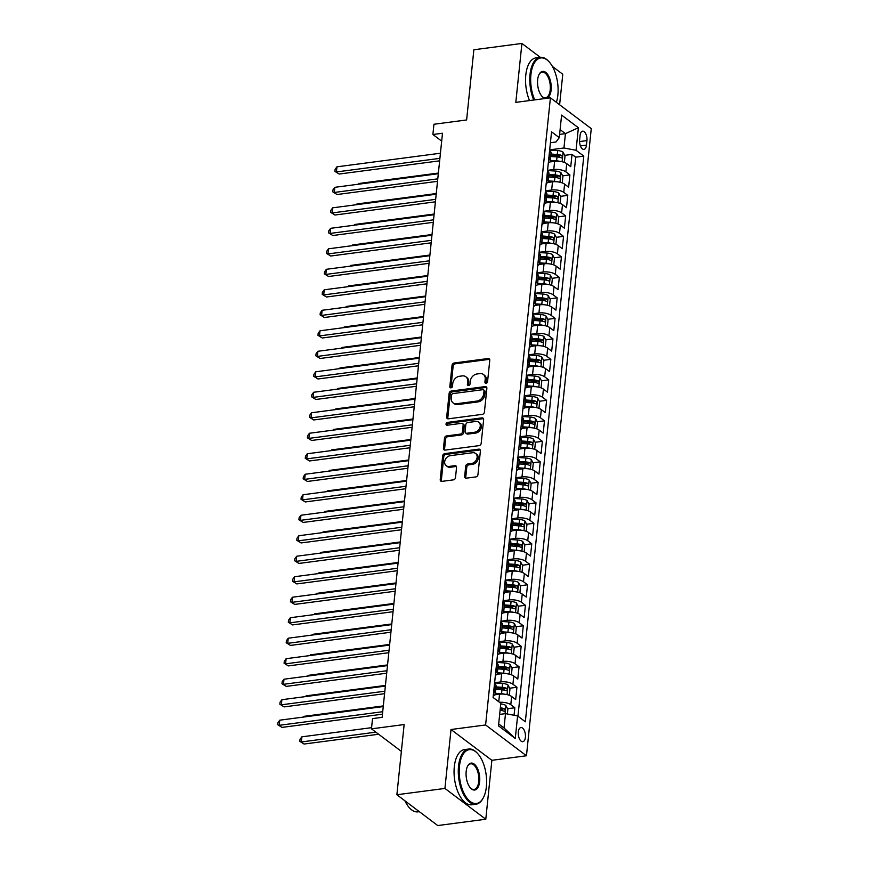 <?xml version="1.0" encoding="UTF-8"?>
<svg xmlns="http://www.w3.org/2000/svg" width="869" height="869" viewBox="0 0 869 869"><rect width="100%" height="100%" fill="white"/><g stroke="black" fill="none" stroke-linecap="round" stroke-linejoin="round"><path stroke-width="1.3" d="M486.097 383.24A1.532 1.195 -53 0 0 487.563 381.665L489.768 360.287A2.183 1.716 -53 0 0 488.085 358.528L454.139 362.992A2.183 1.716 -53 0 0 452.043 365.252L449.838 386.618A1.532 1.195 -53 0 0 452.477 386.271L452.76 383.511A6.995 5.486 -53 0 1 459.462 376.277L462.286 375.908A6.995 5.486 -53 0 1 465.838 376.755A6.995 5.486 -53 0 1 467.663 381.545L467.381 384.315A1.532 1.195 -53 0 0 470.02 383.968L470.303 381.198A6.995 5.486 -53 0 1 477.005 373.974L479.829 373.605A6.995 5.486 -53 0 1 483.381 374.452A6.995 5.486 -53 0 1 485.206 379.242L484.913 382.012A1.532 1.195 -53 0 0 486.097 383.24M525.397 737.292A7.126 3.509 82.5 0 0 520.933 727.559A7.126 3.509 82.5 0 0 518.326 731.959A7.126 3.509 82.5 0 0 522.79 741.691A7.126 3.509 82.5 0 0 525.397 737.292M464.654 476.397A2.183 1.716 -53 0 0 466.327 478.167L475.854 476.918A2.183 1.716 -53 0 0 477.95 474.659L480.405 450.913A2.183 1.716 -53 0 0 478.721 449.154L444.776 453.618A2.183 1.716 -53 0 0 442.679 455.877L440.225 479.612A2.183 1.716 -53 0 0 441.897 481.372L453.412 479.862A2.183 1.716 -53 0 0 455.497 477.602L456.551 467.446A2.183 1.716 -53 0 0 454.878 465.675L449.164 466.436A5.844 4.584 -53 0 1 446.21 465.719A5.844 4.584 -53 0 1 445.124 459.94A5.844 4.584 -53 0 1 450.283 455.671L472.627 452.727A5.844 4.584 -53 0 1 475.593 453.444A5.844 4.584 -53 0 1 476.668 459.223A5.844 4.584 -53 0 1 471.519 463.492L467.794 463.981A2.183 1.716 -53 0 0 465.697 466.24L464.654 476.397L465.751 477.233A2.183 1.716 -53 0 0 465.882 478.167M540.322 57.332L521.911 43.45L473.866 49.761L466.62 119.955L433.946 124.256L432.892 134.499L442.495 133.239L382.132 717.338L372.529 718.598L371.465 728.841L401.359 751.381M444.928 788.433L485.782 819.239L491.876 760.31L451.011 729.515L444.928 788.433L396.883 794.744L404.139 724.55L371.465 728.841M451.011 729.515L485.608 724.963L550.414 97.828L591.268 128.634L526.462 755.769L485.608 724.963M521.911 43.45L515.817 102.368L550.414 97.828M482.317 414.35A2.183 1.716 -53 0 0 484.413 412.091L486.868 388.356A2.183 1.716 -53 0 0 485.184 386.586L451.239 391.05A2.183 1.716 -53 0 0 449.143 393.309L446.688 417.044A2.183 1.716 -53 0 0 448.371 418.815L482.317 414.35M483.631 419.629L481.176 443.375A2.183 1.716 -53 0 1 479.091 445.634L445.134 450.099A2.183 1.716 -53 0 1 443.462 448.328L444.504 438.172A2.183 1.716 -53 0 1 446.601 435.912L460.374 434.098A2.183 1.716 -53 0 0 462.46 431.839L463.155 425.104A2.183 1.716 -53 0 0 461.482 423.333L447.144 425.223A1.532 1.195 -53 0 1 447.437 422.41L481.958 417.87A2.183 1.716 -53 0 1 483.631 419.629M485.782 819.239L437.737 825.55L396.883 794.744M559.614 104.769L562.775 74.256L552.391 66.424M514.057 715.274L514.839 707.757L507.583 708.702M500.153 709.68L502.141 709.419M499.512 702.315A8.907 3.378 5.9 0 1 510.798 704.716L511.645 696.514L515.675 699.556L516.946 687.26L509.701 688.215M499.121 689.606L504.259 688.932M494.613 682.719L500.816 681.904A8.907 3.378 5.9 0 1 512.916 684.218L513.764 676.028L517.794 679.058L519.065 666.762L511.819 667.718M501.228 669.108L506.377 668.435M496.731 662.221L502.934 661.407A8.907 3.378 5.9 0 1 515.035 663.731L515.882 655.53L519.912 658.572L521.183 646.275L513.937 647.22M503.347 648.611L508.495 647.937M498.849 641.724L505.052 640.909A8.907 3.378 5.9 0 1 517.153 643.234L518 635.033L522.03 638.074L523.301 625.778L516.056 626.723M505.465 628.124L510.614 627.44M500.968 621.237L507.17 620.412A8.907 3.378 5.9 0 1 519.271 622.736L520.118 614.535L524.148 617.577L525.419 605.28L518.174 606.236M507.583 607.627L512.732 606.953M503.086 600.74L509.288 599.925A8.907 3.378 5.9 0 1 521.389 602.239L522.236 594.048L526.266 597.079L527.537 584.783L520.292 585.739M509.701 587.129L514.85 586.456M505.204 580.242L511.406 579.427A8.907 3.378 5.9 0 1 523.507 581.752L524.355 573.551L528.385 576.592L529.655 564.296L522.41 565.241M511.819 566.631L516.968 565.958M507.322 559.745L513.525 558.93A8.907 3.378 5.9 0 1 525.626 561.255L526.473 553.053L530.503 556.095L531.774 543.798L524.528 544.754M513.937 546.145L519.086 545.46M509.44 539.258L515.643 538.443A8.907 3.378 5.9 0 1 527.744 540.757L528.591 532.556L532.621 535.597L533.892 523.301L526.647 524.257M516.056 525.647L521.204 524.974M511.559 518.76L517.761 517.946A8.907 3.378 5.9 0 1 529.862 520.259L530.709 512.069L534.739 515.1L536.01 502.803L528.765 503.759M518.174 505.15L523.323 504.476M513.677 498.263L519.879 497.448A8.907 3.378 5.9 0 1 531.98 499.773L532.827 491.572L536.857 494.613L538.128 482.317L530.883 483.262M520.292 484.652L525.441 483.979M515.795 477.765L521.997 476.951A8.907 3.378 5.9 0 1 534.098 479.275L534.946 471.074L538.976 474.116L540.246 461.819L533.001 462.775M522.41 464.165L527.559 463.481M517.913 457.279L524.116 456.464A8.907 3.378 5.9 0 1 536.216 458.778L537.064 450.577L541.094 453.618L542.365 441.322L535.119 442.278M524.528 443.668L529.677 442.994M520.031 436.781L526.234 435.966A8.907 3.378 5.9 0 1 538.335 438.28L539.182 430.09L543.212 433.12L544.483 420.824L537.238 421.78M526.647 423.17L531.795 422.497M522.15 416.284L528.352 415.469A8.907 3.378 5.9 0 1 540.453 417.793L541.3 409.592L545.33 412.634L546.601 400.337L539.356 401.282M528.765 402.673L533.914 401.999M524.268 395.786L530.47 394.971A8.907 3.378 5.9 0 1 542.571 397.296L543.418 389.095L547.448 392.136L548.719 379.84L541.474 380.796M530.883 382.186L536.032 381.502M526.386 375.299L532.588 374.485A8.907 3.378 5.9 0 1 544.689 376.798L545.536 368.597L549.566 371.639L550.837 359.342L543.592 360.298M533.001 361.689L538.15 361.015M528.504 354.802L534.707 353.987A8.907 3.378 5.9 0 1 546.807 356.301L547.655 348.111L551.685 351.141L552.956 338.845L545.71 339.801M535.119 341.191L540.268 340.518M530.611 334.304L536.825 333.49A8.907 3.378 5.9 0 1 548.926 335.814L549.773 327.613L553.803 330.654L555.074 318.358L547.828 319.303M537.238 320.694L542.386 320.02M532.73 313.807L538.943 312.992A8.907 3.378 5.9 0 1 551.044 315.317L551.891 307.115L555.921 310.157L557.192 297.861L549.947 298.817M539.356 300.207L544.505 299.523M534.848 293.32L541.061 292.505A8.907 3.378 5.9 0 1 553.162 294.819L554.009 286.618L558.039 289.659L559.31 277.363L552.065 278.319M541.474 279.709L546.623 279.036M536.966 272.823L543.179 272.008A8.907 3.378 5.9 0 1 555.28 274.322L556.127 266.131L560.157 269.162L561.428 256.866L554.183 257.821M543.592 259.212L548.741 258.538M539.084 252.325L545.298 251.51A8.907 3.378 5.9 0 1 557.398 253.835L558.246 245.634L562.276 248.675L563.546 236.379L556.301 237.324M545.71 238.725L550.859 238.041M541.202 231.827L547.416 231.013A8.907 3.378 5.9 0 1 559.517 233.337L560.364 225.136L564.394 228.178L565.665 215.881L558.419 216.837M547.828 218.228L552.966 217.554M543.321 211.341L549.534 210.526A8.907 3.378 5.9 0 1 561.635 212.84L562.482 204.649L566.512 207.68L567.783 195.384L560.538 196.34M549.947 197.73L555.085 197.057M545.439 190.843L551.652 190.029A8.907 3.378 5.9 0 1 563.753 192.342L564.6 184.152L568.63 187.193L569.901 174.886L565.871 171.856A8.907 3.378 -174.1 0 0 553.77 169.531L547.557 170.346M552.065 177.233L557.203 176.559M562.656 175.842L569.901 174.886M511.645 696.514A8.907 3.378 -174.1 0 0 499.545 694.201L494.798 694.82M513.764 676.028A8.907 3.378 -174.1 0 0 501.663 673.703L496.916 674.322M515.882 655.53A8.907 3.378 -174.1 0 0 503.781 653.206L499.034 653.836M518 635.033A8.907 3.378 -174.1 0 0 505.899 632.719L501.152 633.338M520.118 614.535A8.907 3.378 -174.1 0 0 508.017 612.221L503.27 612.841M522.236 594.048A8.907 3.378 -174.1 0 0 510.136 591.724L505.389 592.343M524.355 573.551A8.907 3.378 -174.1 0 0 512.254 571.226L507.507 571.856M526.473 553.053A8.907 3.378 -174.1 0 0 514.372 550.74L509.625 551.359M528.591 532.556A8.907 3.378 -174.1 0 0 516.49 530.242L511.743 530.861M530.709 512.069A8.907 3.378 -174.1 0 0 518.608 509.745L513.861 510.364M532.827 491.572A8.907 3.378 -174.1 0 0 520.727 489.247L515.98 489.877M534.946 471.074A8.907 3.378 -174.1 0 0 522.845 468.76L518.098 469.379M537.064 450.577A8.907 3.378 -174.1 0 0 524.963 448.263L520.216 448.882M539.182 430.09A8.907 3.378 -174.1 0 0 527.081 427.765L522.334 428.395M541.3 409.592A8.907 3.378 -174.1 0 0 529.199 407.268L524.452 407.898M543.418 389.095A8.907 3.378 -174.1 0 0 531.317 386.781L526.571 387.4M545.536 368.597A8.907 3.378 -174.1 0 0 533.436 366.283L528.689 366.903M547.655 348.111A8.907 3.378 -174.1 0 0 535.554 345.786L530.807 346.416M549.773 327.613A8.907 3.378 -174.1 0 0 537.672 325.288L532.925 325.918M551.891 307.115A8.907 3.378 -174.1 0 0 539.79 304.802L535.043 305.421M554.009 286.618A8.907 3.378 -174.1 0 0 541.908 284.304L537.161 284.923M556.127 266.131A8.907 3.378 -174.1 0 0 544.027 263.807L539.28 264.437M558.246 245.634A8.907 3.378 -174.1 0 0 546.145 243.309L541.398 243.939M560.364 225.136A8.907 3.378 -174.1 0 0 548.263 222.822L543.516 223.442M562.482 204.649A8.907 3.378 -174.1 0 0 550.381 202.325L545.634 202.944M564.6 184.152A8.907 3.378 -174.1 0 0 552.499 181.827L547.752 182.457M580.09 135.445L579.623 139.952A6.898 3.4 82.5 0 0 583.946 149.381A6.898 3.4 82.5 0 0 586.477 145.112L586.944 140.604A6.898 3.4 82.5 0 0 582.621 131.186A6.898 3.4 82.5 0 0 580.09 135.445M498.687 723.953L504.02 727.983L505.497 713.634L517.598 715.947L525.332 721.781L583.783 156.127L576.06 150.294L563.959 147.98L549.675 149.859M517.598 715.947L515.274 738.498L498.491 725.843L500.816 703.293L493.092 697.47L551.543 131.816L559.278 137.639L561.602 115.099L578.385 127.754L576.06 150.294M517.946 716.208L575.712 157.191L572.019 154.4L570.748 166.696L566.718 163.654A8.907 3.378 -174.1 0 0 554.607 161.33L549.871 161.96M548.328 162.938A8.907 3.378 -174.1 0 0 550.251 161.123A8.907 3.378 -174.1 0 0 549.089 159.201L548.741 158.94M550.251 161.123L551.098 152.922A8.907 3.378 -174.1 0 0 549.936 151L549.588 150.739M493.668 691.8L494.016 692.061A8.907 3.378 5.9 0 1 495.189 693.983A8.907 3.378 5.9 0 1 493.255 695.797M495.189 693.983L496.036 685.793A8.907 3.378 -174.1 0 0 494.863 683.86L494.515 683.599M495.786 671.303L496.134 671.563A8.907 3.378 5.9 0 1 497.307 673.497A8.907 3.378 5.9 0 1 495.373 675.3M497.307 673.497L498.154 665.296A8.907 3.378 -174.1 0 0 496.981 663.373L496.633 663.112M497.904 650.816L498.252 651.077A8.907 3.378 5.9 0 1 499.425 652.999A8.907 3.378 5.9 0 1 497.492 654.813M499.425 652.999L500.272 644.798A8.907 3.378 -174.1 0 0 499.099 642.875L498.752 642.615M500.023 630.318L500.37 630.579A8.907 3.378 5.9 0 1 501.543 632.502A8.907 3.378 5.9 0 1 499.61 634.316M501.543 632.502L502.391 624.3A8.907 3.378 -174.1 0 0 501.217 622.378L500.87 622.117M502.141 609.821L502.488 610.081A8.907 3.378 5.9 0 1 503.662 612.004A8.907 3.378 5.9 0 1 501.728 613.818M503.662 612.004L504.509 603.814A8.907 3.378 -174.1 0 0 503.336 601.88L502.988 601.62M504.259 589.323L504.607 589.584A8.907 3.378 5.9 0 1 505.78 591.517A8.907 3.378 5.9 0 1 503.846 593.321M505.78 591.517L506.627 583.316A8.907 3.378 -174.1 0 0 505.454 581.394L505.106 581.133M506.377 568.837L506.725 569.097A8.907 3.378 5.9 0 1 507.898 571.02A8.907 3.378 5.9 0 1 505.964 572.834M507.898 571.02L508.745 562.819A8.907 3.378 -174.1 0 0 507.572 560.896L507.224 560.635M508.495 548.339L508.843 548.6A8.907 3.378 5.9 0 1 510.016 550.522A8.907 3.378 5.9 0 1 508.083 552.336M510.016 550.522L510.863 542.321A8.907 3.378 -174.1 0 0 509.69 540.399L509.343 540.138M510.614 527.841L510.961 528.102A8.907 3.378 5.9 0 1 512.134 530.025A8.907 3.378 5.9 0 1 510.201 531.839M512.134 530.025L512.982 521.834A8.907 3.378 -174.1 0 0 511.808 519.901L511.461 519.651M512.732 507.344L513.079 507.605A8.907 3.378 5.9 0 1 514.252 509.538A8.907 3.378 5.9 0 1 512.319 511.341M514.252 509.538L515.1 501.337A8.907 3.378 -174.1 0 0 513.927 499.414L513.579 499.154M514.85 486.857L515.198 487.118A8.907 3.378 5.9 0 1 516.371 489.041A8.907 3.378 5.9 0 1 514.437 490.855M516.371 489.041L517.218 480.839A8.907 3.378 -174.1 0 0 516.045 478.917L515.697 478.656M516.968 466.36L517.316 466.62A8.907 3.378 5.9 0 1 518.489 468.543A8.907 3.378 5.9 0 1 516.555 470.357M518.489 468.543L519.336 460.342A8.907 3.378 -174.1 0 0 518.163 458.419L517.815 458.159M519.086 445.862L519.434 446.123A8.907 3.378 5.9 0 1 520.607 448.046A8.907 3.378 5.9 0 1 518.674 449.86M520.607 448.046L521.454 439.855A8.907 3.378 -174.1 0 0 520.281 437.922L519.934 437.672M521.204 425.375L521.552 425.625A8.907 3.378 5.9 0 1 522.725 427.559A8.907 3.378 5.9 0 1 520.792 429.362M522.725 427.559L523.572 419.358A8.907 3.378 -174.1 0 0 522.399 417.435L522.052 417.174M523.323 404.878L523.67 405.139A8.907 3.378 5.9 0 1 524.843 407.061A8.907 3.378 5.9 0 1 522.91 408.875M524.843 407.061L525.691 398.86A8.907 3.378 -174.1 0 0 524.518 396.937L524.17 396.677M525.441 384.38L525.788 384.641A8.907 3.378 5.9 0 1 526.962 386.564A8.907 3.378 5.9 0 1 525.028 388.378M526.962 386.564L527.809 378.373A8.907 3.378 -174.1 0 0 526.636 376.44L526.288 376.179M527.559 363.883L527.907 364.144A8.907 3.378 5.9 0 1 529.08 366.066A8.907 3.378 5.9 0 1 527.146 367.88M529.08 366.066L529.927 357.876A8.907 3.378 -174.1 0 0 528.754 355.942L528.406 355.693M529.677 343.396L530.025 343.646A8.907 3.378 5.9 0 1 531.198 345.58A8.907 3.378 5.9 0 1 529.264 347.394M531.198 345.58L532.045 337.378A8.907 3.378 -174.1 0 0 530.872 335.456L530.524 335.195M531.795 322.899L532.143 323.159A8.907 3.378 5.9 0 1 533.316 325.082A8.907 3.378 5.9 0 1 531.383 326.896M533.316 325.082L534.163 316.881A8.907 3.378 -174.1 0 0 532.99 314.958L532.643 314.697M533.914 302.401L534.261 302.662A8.907 3.378 5.9 0 1 535.434 304.584A8.907 3.378 5.9 0 1 533.501 306.399M535.434 304.584L536.282 296.394A8.907 3.378 -174.1 0 0 535.108 294.461L534.761 294.2M536.032 281.904L536.379 282.164A8.907 3.378 5.9 0 1 537.553 284.098A8.907 3.378 5.9 0 1 535.619 285.901M537.553 284.098L538.4 275.897A8.907 3.378 -174.1 0 0 537.227 273.974L536.879 273.713M538.15 261.417L538.498 261.667A8.907 3.378 5.9 0 1 539.671 263.6A8.907 3.378 5.9 0 1 537.737 265.414M539.671 263.6L540.518 255.399A8.907 3.378 -174.1 0 0 539.345 253.476L538.997 253.216M540.268 240.919L540.616 241.18A8.907 3.378 5.9 0 1 541.789 243.103A8.907 3.378 5.9 0 1 539.855 244.917M541.789 243.103L542.636 234.902A8.907 3.378 -174.1 0 0 541.463 232.979L541.115 232.718M542.386 220.422L542.734 220.683A8.907 3.378 5.9 0 1 543.896 222.605A8.907 3.378 5.9 0 1 541.974 224.419M543.896 222.605L544.744 214.415A8.907 3.378 -174.1 0 0 543.581 212.481L543.234 212.221M544.505 199.924L544.852 200.185A8.907 3.378 5.9 0 1 546.014 202.119A8.907 3.378 5.9 0 1 544.092 203.922M546.014 202.119L546.862 193.917A8.907 3.378 -174.1 0 0 545.699 191.995L545.352 191.734M546.623 179.438L546.97 179.698A8.907 3.378 5.9 0 1 548.133 181.621A8.907 3.378 5.9 0 1 546.21 183.435M548.133 181.621L548.98 173.42A8.907 3.378 -174.1 0 0 547.818 171.497L547.47 171.236M563.753 192.342L567.783 195.384M561.635 212.84L565.665 215.881M559.517 233.337L563.546 236.379M557.398 253.835L561.428 256.866M555.28 274.322L559.31 277.363M553.162 294.819L557.192 297.861M551.044 315.317L555.074 318.358M548.926 335.814L552.956 338.845M546.807 356.301L550.837 359.342M544.689 376.798L548.719 379.84M542.571 397.296L546.601 400.337M540.453 417.793L544.483 420.824M538.335 438.28L542.365 441.322M536.216 458.778L540.246 461.819M534.098 479.275L538.128 482.317M531.98 499.773L536.01 502.803M529.862 520.259L533.892 523.301M527.744 540.757L531.774 543.798M525.626 561.255L529.655 564.296M523.507 581.752L527.537 584.783M521.389 602.239L525.419 605.28M519.271 622.736L523.301 625.778M517.153 643.234L521.183 646.275M515.035 663.731L519.065 666.762M512.916 684.218L516.946 687.26M510.798 704.716L514.839 707.757M505.497 713.634L499.675 714.394M563.959 147.98L565.437 133.63L560.103 129.611M559.603 134.402L565.437 133.63L578.385 127.754M550.414 142.722L556.008 141.984L559.278 137.639M491.876 760.31L526.462 755.769M432.892 134.499L441.68 141.126M554.183 156.746L559.321 156.062M564.774 155.345L572.019 154.4M575.712 157.191L583.783 156.127M515.274 738.498L504.02 727.983M486.043 383.251A1.532 1.195 -53 0 1 486.021 382.838L486.303 380.079A6.995 5.486 -53 0 0 484.478 375.289L483.381 374.452M465.838 376.755L466.935 377.591A6.995 5.486 -53 0 1 468.76 382.382L468.478 385.152A1.532 1.195 -53 0 0 468.5 385.554M489.638 359.353A2.183 1.716 -53 0 0 489.193 359.353L455.237 363.818A2.183 1.716 -53 0 0 453.151 366.077L450.935 387.455A1.532 1.195 -53 0 0 450.957 387.856M486.738 387.422A2.183 1.716 -53 0 0 486.292 387.422L452.336 391.886A2.183 1.716 -53 0 0 450.251 394.146L447.796 417.88A2.183 1.716 -53 0 0 447.926 418.815M484 390.909A1.532 1.195 -53 0 0 482.827 389.681L453.021 393.592A1.532 1.195 -53 0 0 451.554 395.178L451.25 398.089A6.995 5.486 -53 0 0 453.075 402.879A6.995 5.486 -53 0 0 456.627 403.737L476.994 401.054A6.995 5.486 -53 0 0 483.696 393.831L484 390.909L485.098 391.745A1.532 1.195 -53 0 0 484.706 390.692L483.598 389.866M453.075 402.879L454.183 403.716A6.995 5.486 -53 0 0 457.724 404.574L456.627 403.737M485.098 391.745L484.804 394.656A6.995 5.486 -53 0 1 478.102 401.891L457.724 404.574M462.59 423.605L463.698 424.441A2.183 1.716 -53 0 1 464.263 425.94L463.568 432.675A2.183 1.716 -53 0 1 461.472 434.934L447.709 436.749A2.183 1.716 -53 0 0 445.612 439.008L444.559 449.164A2.183 1.716 -53 0 0 444.689 450.099M483.501 418.706A2.183 1.716 -53 0 0 483.055 418.706L448.545 423.236A1.532 1.195 -53 0 0 447.09 425.223M474.659 432.219A5.844 4.584 -53 0 0 479.807 427.95A5.844 4.584 -53 0 0 478.732 422.171A5.844 4.584 -53 0 0 475.767 421.465L467.891 422.497A2.183 1.716 -53 0 0 465.806 424.756L465.1 431.491A2.183 1.716 -53 0 0 466.783 433.262L474.659 432.219L475.767 433.055A5.844 4.584 -53 0 0 480.915 428.786A5.844 4.584 -53 0 0 479.84 423.007L478.732 422.171M465.675 432.99L466.783 433.827A2.183 1.716 -53 0 0 467.891 434.087L466.783 433.262M475.767 433.055L467.891 434.087M475.593 453.444L476.701 454.281A5.844 4.584 -53 0 1 477.776 460.049A5.844 4.584 -53 0 1 472.627 464.328L468.902 464.817A2.183 1.716 -53 0 0 466.805 467.077L465.751 477.233M446.21 465.719L447.307 466.544A5.844 4.584 -53 0 0 450.272 467.261L449.164 466.436M456.421 466.512A2.183 1.716 -53 0 0 455.975 466.512L450.272 467.261M480.275 449.979A2.183 1.716 -53 0 0 479.829 449.979L445.873 454.444A2.183 1.716 -53 0 0 443.777 456.703L441.333 480.448A2.183 1.716 -53 0 0 441.463 481.372M563.525 162.145L564.405 162.003L565.046 155.855L563.047 152.14A5.898 2.238 -174.1 0 0 557.681 150.576L549.653 150.044M559.625 161.33A5.898 2.238 -174.1 0 0 556.616 160.83L550.327 160.407M552.293 161.634L550.164 161.493M550.729 156.507L557.018 156.931A5.898 2.238 5.9 0 1 561.32 157.897C562.569 157.68 562.656 156.865 561.58 155.442A5.898 2.238 -174.1 0 0 557.279 154.476L550.989 154.052M550.87 155.149L557.442 155.584A3.009 1.141 5.9 0 1 558.81 155.801L561.58 155.442M438.378 173.05L359.038 183.478L358.973 184.152M358.495 184.217L359.038 183.478M439.899 158.354L336.422 171.953L336.955 166.826L440.431 153.226M439.649 160.83L339.182 174.039L334.913 171.367L335.119 169.325L336.955 166.826M339.182 174.039L334.913 171.367M556.377 102.325A27.167 13.372 82.5 0 0 557.865 95.025A27.167 13.372 82.5 0 0 548.969 61.666A27.167 13.372 82.5 0 0 530.916 74.701A27.167 13.372 82.5 0 0 534.707 99.892M533.751 100.011A27.83 13.698 -97.5 0 1 530.014 74.528A27.83 13.698 -97.5 0 1 540.192 57.343A27.83 13.698 -97.5 0 1 548.502 61.167A27.83 13.698 -97.5 0 1 548.73 61.417M551.131 89.941A13.578 6.68 -97.5 0 1 542.104 96.459A13.578 6.68 -97.5 0 1 537.65 79.785A13.578 6.68 -97.5 0 1 539.182 74.245A13.578 6.68 -97.5 0 1 547.372 74.082A13.578 6.68 -97.5 0 1 551.131 89.941M541.876 96.209A12.916 6.355 82.5 0 0 545.493 97.741A12.916 6.355 82.5 0 0 550.218 89.768A12.916 6.355 82.5 0 0 542.137 72.138A12.916 6.355 82.5 0 0 539.03 74.56M529.525 100.576A27.83 13.698 -97.5 0 1 525.788 75.092A27.83 13.698 -97.5 0 1 535.956 57.897L540.192 57.343M486.379 786.717A27.167 13.372 82.5 0 0 477.483 753.358A27.167 13.372 82.5 0 0 459.44 766.404A27.167 13.372 82.5 0 0 466.957 798.111A27.167 13.372 82.5 0 0 483.327 797.785A27.167 13.372 82.5 0 0 486.379 786.717M483.164 798.079A27.83 13.698 -97.5 0 1 483.001 798.383A27.83 13.698 -97.5 0 1 475.962 804.227A27.83 13.698 -97.5 0 1 458.528 766.23A27.83 13.698 -97.5 0 1 468.706 749.045A27.83 13.698 -97.5 0 1 477.016 752.869A27.83 13.698 -97.5 0 1 477.255 753.119M479.645 781.644A13.578 6.68 -97.5 0 1 470.629 788.161A13.578 6.68 -97.5 0 1 466.175 771.476A13.578 6.68 -97.5 0 1 467.707 765.947A13.578 6.68 -97.5 0 1 475.886 765.785A13.578 6.68 -97.5 0 1 479.645 781.644M470.39 787.901A12.916 6.355 82.5 0 0 474.018 789.443A12.916 6.355 82.5 0 0 478.743 781.47A12.916 6.355 82.5 0 0 470.65 763.829A12.916 6.355 82.5 0 0 467.544 766.252M475.962 804.227L471.737 804.781A27.83 13.698 -97.5 0 1 454.302 766.784A27.83 13.698 -97.5 0 1 464.481 749.599L468.706 749.045M419.336 811.668L417.924 811.852A27.83 13.698 -97.5 0 1 404.878 800.773M561.407 182.631L562.286 182.501L562.927 176.353L560.929 172.638A5.898 2.238 -174.1 0 0 555.563 171.074L547.546 170.53M557.507 181.827A5.898 2.238 -174.1 0 0 554.498 181.317L548.209 180.893M550.175 182.132L548.046 181.99M548.611 177.004L554.9 177.428A5.898 2.238 5.9 0 1 559.201 178.395C560.451 178.178 560.538 177.352 559.462 175.929A5.898 2.238 -174.1 0 0 555.161 174.962L548.871 174.55M548.752 175.647L555.324 176.081A3.009 1.141 5.9 0 1 556.692 176.298L559.462 175.929M436.26 193.548L356.92 203.976L356.855 204.649M356.377 204.704L356.92 203.976M559.288 203.129L560.168 202.988L560.809 196.839L558.81 193.124A5.898 2.238 -174.1 0 0 553.444 191.571L545.428 191.028M555.389 202.325A5.898 2.238 -174.1 0 0 552.38 201.814L546.09 201.391M548.057 202.629L545.928 202.488M546.492 197.502L552.782 197.926A5.898 2.238 5.9 0 1 557.083 198.892C558.332 198.675 558.419 197.85 557.344 196.427A5.898 2.238 -174.1 0 0 553.042 195.46L546.753 195.036M546.634 196.133L553.205 196.579A3.009 1.141 5.9 0 1 554.574 196.796L557.344 196.427M434.142 214.046L354.802 224.474L354.737 225.147M354.259 225.201L354.802 224.474M557.17 223.626L558.05 223.485L558.691 217.337L556.692 213.622A5.898 2.238 -174.1 0 0 551.326 212.058L543.31 211.525M553.271 222.822A5.898 2.238 -174.1 0 0 550.262 222.312L543.972 221.888M545.938 223.127L543.809 222.985M544.374 217.989L550.664 218.412A5.898 2.238 5.9 0 1 554.965 219.379C556.214 219.162 556.301 218.347 555.226 216.924A5.898 2.238 -174.1 0 0 550.924 215.957L544.635 215.534M544.515 216.631L551.087 217.065A3.009 1.141 5.9 0 1 552.456 217.283L555.226 216.924M432.023 234.532L352.684 244.96L352.618 245.634M352.151 245.699L352.684 244.96M555.052 244.124L555.932 243.983L556.573 237.834L554.574 234.119A5.898 2.238 -174.1 0 0 549.208 232.555L541.191 232.023M551.152 243.309A5.898 2.238 -174.1 0 0 548.143 242.809L541.854 242.386M543.831 243.613L541.691 243.472M542.256 238.486L548.545 238.91A5.898 2.238 5.9 0 1 552.847 239.877C554.096 239.659 554.183 238.845 553.108 237.422A5.898 2.238 -174.1 0 0 548.806 236.455L542.517 236.031M542.397 237.128L548.969 237.563A3.009 1.141 5.9 0 1 550.338 237.78L553.108 237.422M429.905 255.03L350.565 265.458L350.5 266.131M350.033 266.196L350.565 265.458M437.78 178.851L334.304 192.451L334.837 187.324L438.313 173.724M437.531 181.328L337.063 194.526L332.794 191.864L333.001 189.811L334.837 187.324M337.063 194.526L332.794 191.864M435.662 199.349L332.186 212.938L332.718 207.821L436.195 194.221M435.412 201.825L334.945 215.023L330.676 212.362L330.893 210.309L332.718 207.821M334.945 215.023L330.676 212.362M433.544 219.835L330.068 233.435L330.6 228.319L434.076 214.719M433.294 222.312L332.827 235.521L328.558 232.849L328.775 230.806L330.6 228.319M332.827 235.521L328.558 232.849M431.426 240.333L327.95 253.933L328.482 248.806L431.958 235.206M431.176 242.809L330.709 256.018L326.44 253.346L326.657 251.293L328.482 248.806M330.709 256.018L326.44 253.346M552.934 264.611L553.814 264.48L554.455 258.332L552.456 254.617A5.898 2.238 -174.1 0 0 547.09 253.053L539.073 252.51M549.034 263.807A5.898 2.238 -174.1 0 0 546.025 263.296L539.736 262.873M541.713 264.111L539.573 263.97M540.138 258.984L546.438 259.407A5.898 2.238 5.9 0 1 550.729 260.374C551.978 260.157 552.065 259.331 550.989 257.908A5.898 2.238 -174.1 0 0 546.688 256.942L540.399 256.529M540.279 257.615L546.851 258.06A3.009 1.141 5.9 0 1 548.22 258.278L550.989 257.908M427.787 275.527L348.447 285.955L348.382 286.629M347.915 286.683L348.447 285.955M429.308 260.83L325.832 274.43L326.364 269.303L429.84 255.703M429.058 263.307L328.591 276.505L324.322 273.844L324.539 271.791L326.364 269.303M328.591 276.505L324.322 273.844M550.816 285.108L551.696 284.967L552.336 278.819L550.338 275.104A5.898 2.238 -174.1 0 0 544.972 273.55L536.955 273.007M546.916 284.304A5.898 2.238 -174.1 0 0 543.907 283.794L537.618 283.37M539.595 284.608L537.455 284.467M538.02 279.481L544.32 279.905A5.898 2.238 5.9 0 1 548.611 280.872C549.86 280.644 549.947 279.829 548.871 278.406A5.898 2.238 -174.1 0 0 544.57 277.439L538.28 277.015M538.161 278.113L544.733 278.558A3.009 1.141 5.9 0 1 546.101 278.775L548.871 278.406M425.669 296.025L346.329 306.453L346.264 307.115M345.797 307.181L346.329 306.453M427.19 281.328L323.713 294.917L324.246 289.801L427.722 276.201M426.94 283.805L326.472 297.002L322.203 294.341L322.421 292.288L324.246 289.801M326.472 297.002L322.203 294.341M548.697 305.606L549.577 305.464L550.218 299.316L548.22 295.601A5.898 2.238 -174.1 0 0 542.853 294.037L534.837 293.505M544.798 304.802A5.898 2.238 -174.1 0 0 541.8 304.291L535.5 303.868M537.476 305.106L535.337 304.954M535.901 299.968L542.202 300.392A5.898 2.238 5.9 0 1 546.492 301.358C547.742 301.141 547.828 300.326 546.753 298.903A5.898 2.238 -174.1 0 0 542.452 297.937L536.162 297.513M536.043 298.61L542.614 299.045A3.009 1.141 5.9 0 1 543.983 299.262L546.753 298.903M423.551 316.512L344.211 326.94L344.146 327.613M343.679 327.678L344.211 326.94M425.071 301.815L321.595 315.414L322.127 310.287L425.604 296.698M424.822 304.291L324.354 317.5L320.085 314.828L320.303 312.786L322.127 310.287M324.354 317.5L320.085 314.828M546.579 326.103L547.459 325.962L548.1 319.814L546.101 316.099A5.898 2.238 -174.1 0 0 540.735 314.535L532.719 314.002M542.691 325.288A5.898 2.238 -174.1 0 0 539.682 324.778L533.381 324.365M535.358 325.593L533.218 325.451M533.794 320.465L540.083 320.889A5.898 2.238 5.9 0 1 544.374 321.856C545.623 321.639 545.71 320.813 544.635 319.401A5.898 2.238 -174.1 0 0 540.333 318.434L534.044 318.011M533.924 319.108L540.496 319.542A3.009 1.141 5.9 0 1 541.865 319.759L544.635 319.401M421.443 337.009L342.093 347.437L342.028 348.111M341.56 348.176L342.093 347.437M422.953 322.312L319.477 335.912L320.009 330.785L423.485 317.185M422.703 324.789L322.236 337.998L317.967 335.325L318.184 333.272L320.009 330.785M322.236 337.998L317.967 335.325M544.472 346.59L545.341 346.459L545.982 340.3L543.983 336.596A5.898 2.238 -174.1 0 0 538.617 335.032L530.601 334.489M540.572 345.786A5.898 2.238 -174.1 0 0 537.563 345.275L531.263 344.852M533.24 346.09L531.1 345.949M531.676 340.963L537.965 341.387A5.898 2.238 5.9 0 1 542.256 342.353C543.505 342.136 543.592 341.311 542.517 339.888A5.898 2.238 -174.1 0 0 538.215 338.921L531.926 338.508M531.817 339.594L538.378 340.04A3.009 1.141 5.9 0 1 539.747 340.257L542.517 339.888M419.325 357.507L339.975 367.935L339.909 368.608M339.442 368.662L339.975 367.935M420.835 342.81L317.359 356.409L317.891 351.282L421.367 337.683M420.585 345.286L320.118 358.484L315.849 355.823L316.066 353.77L317.891 351.282M320.118 358.484L315.849 355.823M542.354 367.087L543.223 366.946L543.864 360.798L541.865 357.083A5.898 2.238 -174.1 0 0 536.499 355.53L528.482 354.986M538.454 366.283A5.898 2.238 -174.1 0 0 535.445 365.773L529.156 365.349M531.122 366.588L528.982 366.446M529.558 361.461L535.847 361.873A5.898 2.238 5.9 0 1 540.138 362.851C541.387 362.623 541.474 361.808 540.399 360.385A5.898 2.238 -174.1 0 0 536.097 359.418L529.808 358.995M529.699 360.092L536.26 360.537A3.009 1.141 5.9 0 1 537.629 360.754L540.399 360.385M417.207 378.004L337.856 388.432L337.791 389.095M337.324 389.16L337.856 388.432M418.717 363.296L315.241 376.896L315.773 371.78L419.249 358.18M418.467 365.784L318 378.982L313.731 376.32L313.948 374.267L315.773 371.78M318 378.982L313.731 376.32M540.236 387.585L541.105 387.444L541.745 381.295L539.747 377.581A5.898 2.238 -174.1 0 0 534.381 376.016L526.364 375.484M536.336 386.781A5.898 2.238 -174.1 0 0 533.327 386.271L527.038 385.847M529.004 387.085L526.864 386.933M527.44 381.947L533.729 382.371A5.898 2.238 5.9 0 1 538.02 383.338C539.28 383.12 539.356 382.306 538.28 380.883A5.898 2.238 -174.1 0 0 533.979 379.916L527.689 379.492M527.581 380.589L534.142 381.024A3.009 1.141 5.9 0 1 535.51 381.241L538.28 380.883M415.089 398.491L335.738 408.919L335.673 409.592M335.206 409.657L335.738 408.919M416.599 383.794L313.122 397.394L313.655 392.267L417.131 378.678M416.349 386.271L315.882 399.479L311.613 396.807L311.83 394.765L313.655 392.267M315.882 399.479L311.613 396.807M538.117 408.082L538.986 407.941L539.627 401.793L537.629 398.078A5.898 2.238 -174.1 0 0 532.262 396.514L524.246 395.982M534.218 407.268A5.898 2.238 -174.1 0 0 531.209 406.757L524.919 406.344M526.886 407.572L524.746 407.431M525.321 402.445L531.611 402.868A5.898 2.238 5.9 0 1 535.901 403.835C537.161 403.618 537.238 402.792 536.162 401.38A5.898 2.238 -174.1 0 0 531.861 400.413L525.571 399.99M525.463 401.087L532.024 401.521A3.009 1.141 5.9 0 1 533.392 401.739L536.162 401.38M412.971 418.988L333.62 429.416L333.555 430.09M333.088 430.155L333.62 429.416M414.48 404.291L311.004 417.891L311.536 412.764L415.013 399.164M414.231 406.768L313.774 419.966L309.494 417.305L309.712 415.252L311.536 412.764M313.774 419.966L309.494 417.305M412.362 424.789L308.886 438.389L309.418 433.262L412.894 419.662M412.112 427.266L311.656 440.464L307.376 437.802L307.593 435.749L309.418 433.262M311.656 440.464L307.376 437.802M410.244 445.276L306.768 458.875L307.3 453.759L410.776 440.159M409.994 447.763L309.538 460.961L305.258 458.3L305.475 456.247L307.3 453.759M309.538 460.961L305.258 458.3M535.999 428.569L536.868 428.428L537.509 422.28L535.51 418.576A5.898 2.238 -174.1 0 0 530.144 417.011L522.128 416.468M532.1 427.765A5.898 2.238 -174.1 0 0 529.091 427.255L522.801 426.831M524.767 428.069L522.627 427.928M523.203 422.942L529.493 423.366A5.898 2.238 5.9 0 1 533.783 424.333C535.043 424.115 535.119 423.29 534.044 421.867A5.898 2.238 -174.1 0 0 529.742 420.9L523.453 420.477M523.344 421.574L529.905 422.019A3.009 1.141 5.9 0 1 531.274 422.236L534.044 421.867M410.852 439.486L331.502 449.914L331.437 450.587M330.97 450.642L331.502 449.914M533.881 449.067L534.75 448.925L535.391 442.777L533.392 439.062A5.898 2.238 -174.1 0 0 528.026 437.509L520.01 436.966M529.981 448.263A5.898 2.238 -174.1 0 0 526.972 447.752L520.683 447.329M522.649 448.567L520.509 448.426M521.085 443.44L527.374 443.853A5.898 2.238 5.9 0 1 531.665 444.83C532.925 444.602 533.001 443.787 531.926 442.364A5.898 2.238 -174.1 0 0 527.624 441.398L521.335 440.974M521.226 442.071L527.787 442.517A3.009 1.141 5.9 0 1 529.156 442.734L531.926 442.364M408.734 459.983L329.384 470.411L329.318 471.074M328.851 471.139L329.384 470.411M531.763 469.564L532.632 469.423L533.273 463.275L531.274 459.56A5.898 2.238 -174.1 0 0 525.908 457.996L517.891 457.463M527.863 468.76A5.898 2.238 -174.1 0 0 524.854 468.25L518.565 467.826M520.531 469.064L518.391 468.912M518.967 463.927L525.256 464.35A5.898 2.238 5.9 0 1 529.558 465.317C530.807 465.1 530.883 464.285 529.808 462.862A5.898 2.238 -174.1 0 0 525.506 461.895L519.217 461.472M519.108 462.569L525.669 463.003A3.009 1.141 5.9 0 1 527.038 463.22L529.808 462.862M406.616 480.47L327.265 490.898L327.2 491.572M326.733 491.637L327.265 490.898M408.137 465.773L304.65 479.373L305.182 474.246L408.658 460.646M407.876 468.25L307.42 481.459L303.14 478.786L303.357 476.744L305.182 474.246M307.42 481.459L303.14 478.786M529.645 490.062L530.514 489.92L531.155 483.772L529.156 480.057A5.898 2.238 -174.1 0 0 523.79 478.493L515.773 477.961M525.745 489.247A5.898 2.238 -174.1 0 0 522.736 488.736L516.447 488.324M518.413 489.551L516.273 489.41M516.849 484.424L523.138 484.848A5.898 2.238 5.9 0 1 527.44 485.814C528.689 485.597 528.765 484.772 527.689 483.36A5.898 2.238 -174.1 0 0 523.388 482.382L517.098 481.969M516.99 483.066L523.551 483.501A3.009 1.141 5.9 0 1 524.919 483.718L527.689 483.36M404.498 500.968L325.147 511.396L325.082 512.069M324.615 512.134L325.147 511.396M406.019 486.271L302.531 499.871L303.064 494.743L406.54 481.144M405.758 488.747L305.301 501.945L301.022 499.284L301.239 497.231L303.064 494.743M305.301 501.945L301.022 499.284M527.526 510.548L528.395 510.407L529.036 504.259L527.038 500.544A5.898 2.238 -174.1 0 0 521.672 498.991L513.655 498.448M523.627 509.745A5.898 2.238 -174.1 0 0 520.618 509.234L514.329 508.81M516.295 510.049L514.155 509.907M514.73 504.922L521.02 505.345A5.898 2.238 5.9 0 1 525.321 506.312C526.571 506.095 526.647 505.269 525.571 503.846A5.898 2.238 -174.1 0 0 521.27 502.879L514.98 502.456M514.872 503.553L521.433 503.998A3.009 1.141 5.9 0 1 522.801 504.216L525.571 503.846M402.38 521.465L323.029 531.893L322.964 532.567M322.497 532.621L323.029 531.893M403.9 506.768L300.413 520.368L300.946 515.241L404.422 501.641M403.64 509.245L303.183 522.443L298.903 519.781L299.121 517.728L300.946 515.241M303.183 522.443L298.903 519.781M525.408 531.046L526.277 530.905L526.918 524.757L524.919 521.042A5.898 2.238 -174.1 0 0 519.553 519.477L511.537 518.945M521.509 530.242A5.898 2.238 -174.1 0 0 518.5 529.732L512.21 529.308M514.176 530.546L512.037 530.405M512.612 525.419L518.902 525.832A5.898 2.238 5.9 0 1 523.203 526.799C524.452 526.581 524.528 525.767 523.453 524.344A5.898 2.238 -174.1 0 0 519.151 523.377L512.862 522.953M512.753 524.05L519.314 524.496A3.009 1.141 5.9 0 1 520.683 524.713L523.453 524.344M400.261 541.963L320.922 552.38L320.846 553.053M320.379 553.118L320.922 552.38M401.782 527.255L298.306 540.855L298.827 535.738L402.304 522.139M401.521 529.742L301.065 542.94L296.785 540.279L297.002 538.226L298.827 535.738M301.065 542.94L296.785 540.279M523.29 551.543L524.17 551.402L524.8 545.254L522.801 541.539A5.898 2.238 -174.1 0 0 517.435 539.975L509.419 539.443M519.39 550.74A5.898 2.238 -174.1 0 0 516.382 550.229L510.092 549.805M512.058 551.044L509.918 550.892M510.494 545.906L516.783 546.329A5.898 2.238 5.9 0 1 521.085 547.296C522.334 547.079 522.41 546.264 521.335 544.841A5.898 2.238 -174.1 0 0 517.033 543.875L510.744 543.451M510.635 544.548L517.196 544.982A3.009 1.141 5.9 0 1 518.565 545.2L521.335 544.841M398.143 562.449L318.804 572.877L318.727 573.551M318.26 573.616L318.804 572.877M399.664 547.752L296.188 561.352L296.709 556.225L400.185 542.625M399.403 550.229L298.947 563.438L294.667 560.766L294.884 558.724L296.709 556.225M298.947 563.438L294.667 560.766M521.172 572.03L522.052 571.9L522.682 565.752L520.683 562.037A5.898 2.238 -174.1 0 0 515.317 560.472L507.3 559.94M517.272 571.226A5.898 2.238 -174.1 0 0 514.263 570.716L507.974 570.303M509.94 571.53L507.8 571.389M508.376 566.403L514.665 566.827A5.898 2.238 5.9 0 1 518.967 567.794C520.216 567.576 520.303 566.751 519.217 565.339A5.898 2.238 -174.1 0 0 514.915 564.361L508.626 563.948M508.517 565.046L515.078 565.48A3.009 1.141 5.9 0 1 516.447 565.697L519.217 565.339M396.025 582.947L316.685 593.375L316.609 594.048M316.142 594.114L316.685 593.375M397.546 568.25L294.07 581.85L294.591 576.723L398.067 563.123M397.285 570.727L296.829 583.925L292.549 581.263L292.766 579.21L294.591 576.723M296.829 583.925L292.549 581.263M519.054 592.528L519.934 592.386L520.564 586.238L518.565 582.523A5.898 2.238 -174.1 0 0 513.199 580.97L505.182 580.427M515.154 591.724A5.898 2.238 -174.1 0 0 512.145 591.213L505.856 590.79M507.822 592.028L505.682 591.887M506.258 586.901L512.547 587.325A5.898 2.238 5.9 0 1 516.849 588.291C518.098 588.074 518.185 587.248 517.098 585.825A5.898 2.238 -174.1 0 0 512.797 584.859L506.508 584.435M506.399 585.532L512.96 585.978A3.009 1.141 5.9 0 1 514.329 586.195L517.098 585.825M393.907 603.444L314.567 613.872L314.491 614.546M314.024 614.6L314.567 613.872M395.428 588.747L291.951 602.347L292.473 597.22L395.949 583.62M395.167 591.224L294.71 604.422L290.431 601.761L290.648 599.708L292.473 597.22M294.71 604.422L290.431 601.761M516.936 613.025L517.815 612.884L518.445 606.736L516.447 603.021A5.898 2.238 -174.1 0 0 511.081 601.457L503.064 600.924M513.036 612.221A5.898 2.238 -174.1 0 0 510.027 611.711L503.738 611.287M505.704 612.526L503.564 612.384M504.139 607.398L510.429 607.811A5.898 2.238 5.9 0 1 514.73 608.778C515.98 608.561 516.067 607.746 514.98 606.323A5.898 2.238 -174.1 0 0 510.679 605.356L504.389 604.933M504.281 606.03L510.842 606.475A3.009 1.141 5.9 0 1 512.221 606.681L514.98 606.323M391.789 623.942L312.449 634.359L312.373 635.033M311.906 635.098L312.449 634.359M393.309 609.234L289.833 622.834L290.355 617.718L393.831 604.118M393.049 611.711L292.592 624.92L288.312 622.247L288.53 620.205L290.355 617.718M292.592 624.92L288.312 622.247M514.817 633.523L515.697 633.382L516.327 627.233L514.329 623.518A5.898 2.238 -174.1 0 0 508.962 621.954L500.946 621.422M510.918 632.719A5.898 2.238 -174.1 0 0 507.909 632.208L501.619 631.785M503.585 633.023L501.446 632.871M502.021 627.885L508.311 628.309A5.898 2.238 5.9 0 1 512.612 629.275C513.861 629.058 513.948 628.244 512.862 626.821A5.898 2.238 -174.1 0 0 508.561 625.854L502.271 625.43M502.163 626.527L508.723 626.962A3.009 1.141 5.9 0 1 510.103 627.179L512.862 626.821M389.67 644.429L310.331 654.857L310.255 655.53M309.788 655.595L310.331 654.857M512.699 654.009L513.579 653.879L514.209 647.731L512.21 644.016A5.898 2.238 -174.1 0 0 506.844 642.452L498.828 641.909M508.799 653.206A5.898 2.238 -174.1 0 0 505.791 652.695L499.501 652.282M501.467 653.51L499.327 653.369M499.903 648.383L506.192 648.806A5.898 2.238 5.9 0 1 510.494 649.773C511.743 649.556 511.83 648.73 510.744 647.318A5.898 2.238 -174.1 0 0 506.442 646.34L500.153 645.928M500.044 647.025L506.605 647.459A3.009 1.141 5.9 0 1 507.985 647.677L510.744 647.318M387.552 664.926L308.213 675.354L308.137 676.028M307.669 676.082L308.213 675.354M510.581 674.507L511.461 674.366L512.091 668.218L510.092 664.503A5.898 2.238 -174.1 0 0 504.726 662.949L496.71 662.406M506.681 673.703A5.898 2.238 -174.1 0 0 503.672 673.193L497.383 672.769M499.349 674.007L497.209 673.866M497.785 668.88L504.074 669.304A5.898 2.238 5.9 0 1 508.376 670.271C509.625 670.053 509.712 669.228 508.626 667.805A5.898 2.238 -174.1 0 0 504.324 666.838L498.035 666.414M497.926 667.511L504.487 667.957A3.009 1.141 5.9 0 1 505.867 668.174L508.626 667.805M385.434 685.424L306.094 695.852L306.018 696.525M305.551 696.58L306.094 695.852M391.191 629.732L287.715 643.332L288.236 638.204L391.713 624.605M390.931 632.208L290.474 645.417L286.205 642.745L286.412 640.703L288.236 638.204M290.474 645.417L286.205 642.745M389.073 650.229L285.597 663.829L286.118 658.702L389.594 645.102M388.812 652.706L288.356 665.904L284.087 663.243L284.293 661.19L286.118 658.702M288.356 665.904L284.087 663.243M386.955 670.727L283.479 684.316L284 679.2L387.487 665.6M386.694 673.203L286.238 686.401L281.969 683.74L282.175 681.687L284 679.2M286.238 686.401L281.969 683.74M508.463 695.004L509.343 694.863L509.973 688.715L507.974 685A5.898 2.238 -174.1 0 0 502.608 683.436L494.591 682.904M504.563 694.201A5.898 2.238 -174.1 0 0 501.554 693.69L495.265 693.266M497.231 694.505L495.091 694.364M495.667 689.378L501.956 689.79A5.898 2.238 5.9 0 1 506.258 690.757C507.507 690.54 507.594 689.725 506.508 688.302A5.898 2.238 -174.1 0 0 502.206 687.336L495.917 686.912M495.808 688.009L502.369 688.444A3.009 1.141 5.9 0 1 503.748 688.661L506.508 688.302M383.316 705.91L303.976 716.338L303.9 717.012M303.433 717.077L303.976 716.338M384.837 691.213L281.36 704.813L281.882 699.697L385.369 686.097M384.576 693.69L284.12 706.899L279.851 704.227L280.057 702.185L281.882 699.697M284.12 706.899L279.851 704.227M507.366 713.992L507.854 709.213L505.856 705.498A5.898 2.238 -174.1 0 0 500.75 703.955M500.49 714.285A5.898 2.238 -174.1 0 0 499.686 714.199M371.584 727.668L301.858 736.836L301.326 741.963L304.085 744.038L378.634 734.251M500.229 708.941L500.251 708.941A3.009 1.141 5.9 0 1 501.63 709.158L504.389 708.8A5.898 2.238 -174.1 0 0 500.348 707.844M500.088 710.31A5.898 2.238 5.9 0 1 504.139 711.255L504.574 711.331M504.139 711.255C505.389 711.038 505.476 710.223 504.389 708.8M304.085 744.038L299.816 741.376L301.326 741.963L375.875 732.165M299.816 741.376L300.022 739.323L301.858 736.836M382.718 711.711L279.242 725.311L279.764 720.184L383.251 706.584M382.458 714.188L282.001 727.396L277.732 724.724L277.939 722.671L279.764 720.184M282.001 727.396L277.732 724.724M498.763 701.75L499.545 694.201M500.816 681.904L501.663 673.703M502.934 661.407L503.781 653.206M505.052 640.909L505.899 632.719M507.17 620.412L508.017 612.221M509.288 599.925L510.136 591.724M511.406 579.427L512.254 571.226M513.525 558.93L514.372 550.74M515.643 538.443L516.49 530.242M517.761 517.946L518.608 509.745M519.879 497.448L520.727 489.247M521.997 476.951L522.845 468.76M524.116 456.464L524.963 448.263M526.234 435.966L527.081 427.765M528.352 415.469L529.199 407.268M530.47 394.971L531.317 386.781M532.588 374.485L533.436 366.283M534.707 353.987L535.554 345.786M536.825 333.49L537.672 325.288M538.943 312.992L539.79 304.802M541.061 292.505L541.908 284.304M543.179 272.008L544.027 263.807M545.298 251.51L546.145 243.309M547.416 231.013L548.263 222.822M549.534 210.526L550.381 202.325M551.652 190.029L552.499 181.827M553.77 169.531L554.607 161.33M549.089 159.201L549.936 151M494.016 692.061L494.863 683.86M496.134 671.563L496.981 663.373M498.252 651.077L499.099 642.875M500.37 630.579L501.217 622.378M502.488 610.081L503.336 601.88M504.607 589.584L505.454 581.394M506.725 569.097L507.572 560.896M508.843 548.6L509.69 540.399M510.961 528.102L511.808 519.901M513.079 507.605L513.927 499.414M515.198 487.118L516.045 478.917M517.316 466.62L518.163 458.419M519.434 446.123L520.281 437.922M521.552 425.625L522.399 417.435M523.67 405.139L524.518 396.937M525.788 384.641L526.636 376.44M527.907 364.144L528.754 355.942M530.025 343.646L530.872 335.456M532.143 323.159L532.99 314.958M534.261 302.662L535.108 294.461M536.379 282.164L537.227 273.974M538.498 261.667L539.345 253.476M540.616 241.18L541.463 232.979M542.734 220.683L543.581 212.481M544.852 200.185L545.699 191.995M546.97 179.698L547.818 171.497M565.871 171.856L566.718 163.654M579.569 141.571L586.944 140.604M580.405 145.916L586.477 145.112M486.303 380.079L485.206 379.242M468.478 385.152L467.381 384.315M468.76 382.382L467.663 381.545M450.935 387.455L449.838 386.618M453.151 366.077L452.043 365.252M455.237 363.818L454.139 362.992M489.193 359.353L488.085 358.528M486.021 382.838L484.913 382.012M447.796 417.88L446.688 417.044M450.251 394.146L449.143 393.309M452.336 391.886L451.239 391.05M486.292 387.422L485.184 386.586M478.102 401.891L476.994 401.054M484.804 394.656L483.696 393.831M444.559 449.164L443.462 448.328M445.612 439.008L444.504 438.172M447.709 436.749L446.601 435.912M461.472 434.934L460.374 434.098M463.568 432.675L462.46 431.839M464.263 425.94L463.155 425.104M448.545 423.236L447.437 422.41M483.055 418.706L481.958 417.87M466.805 467.077L465.697 466.24M468.902 464.817L467.794 463.981M472.627 464.328L471.519 463.492M455.975 466.512L454.878 465.675M441.333 480.448L440.225 479.612M443.777 456.703L442.679 455.877M445.873 454.444L444.776 453.618M479.829 449.979L478.721 449.154M562.113 161.753L563.09 152.227M557.279 154.476L557.681 150.576M556.616 160.83L557.018 156.931M559.994 182.251L560.972 172.725M555.161 174.962L555.563 171.074M554.498 181.317L554.9 177.428M557.876 202.749L558.854 193.222M553.042 195.46L553.444 191.571M552.38 201.814L552.782 197.926M555.758 223.246L556.736 213.72M550.924 215.957L551.326 212.058M550.262 222.312L550.664 218.412M553.64 243.733L554.618 234.206M548.806 236.455L549.208 232.555M548.143 242.809L548.545 238.91M551.522 264.23L552.499 254.704M546.688 256.942L547.09 253.053M546.025 263.296L546.438 259.407M549.404 284.728L550.381 275.201M544.57 277.439L544.972 273.55M543.907 283.794L544.32 279.905M547.285 305.225L548.263 295.699M542.452 297.937L542.853 294.037M541.8 304.291L542.202 300.392M545.167 325.712L546.156 316.186M540.333 318.434L540.735 314.535M539.682 324.778L540.083 320.889M543.049 346.21L544.037 336.683M538.215 338.921L538.617 335.032M537.563 345.275L537.965 341.387M540.931 366.707L541.919 357.181M536.097 359.418L536.499 355.53M535.445 365.773L535.847 361.873M538.813 387.205L539.801 377.678M533.979 379.916L534.381 376.016M533.327 386.271L533.729 382.371M536.694 407.691L537.683 398.165M531.861 400.413L532.262 396.514M531.209 406.757L531.611 402.868M534.576 428.189L535.565 418.662M529.742 420.9L530.144 417.011M529.091 427.255L529.493 423.366M532.458 448.686L533.447 439.16M527.624 441.398L528.026 437.509M526.972 447.752L527.374 443.853M530.34 469.184L531.328 459.658M525.506 461.895L525.908 457.996M524.854 468.25L525.256 464.35M528.222 489.671L529.21 480.144M523.388 482.382L523.79 478.493M522.736 488.736L523.138 484.848M526.103 510.168L527.092 500.642M521.27 502.879L521.672 498.991M520.618 509.234L521.02 505.345M523.985 530.666L524.974 521.139M519.151 523.377L519.553 519.477M518.5 529.732L518.902 525.832M521.867 551.152L522.856 541.626M517.033 543.875L517.435 539.975M516.382 550.229L516.783 546.329M519.749 571.65L520.737 562.124M514.915 564.361L515.317 560.472M514.263 570.716L514.665 566.827M517.631 592.147L518.619 582.621M512.797 584.859L513.199 580.97M512.145 591.213L512.547 587.325M515.513 612.645L516.501 603.119M510.679 605.356L511.081 601.457M510.027 611.711L510.429 607.811M513.394 633.132L514.383 623.605M508.561 625.854L508.962 621.954M507.909 632.208L508.311 628.309M511.276 653.629L512.265 644.103M506.442 646.34L506.844 642.452M505.791 652.695L506.192 648.806M509.158 674.127L510.146 664.6M504.324 666.838L504.726 662.949M503.672 673.193L504.074 669.304M507.04 694.624L508.028 685.098M502.206 687.336L502.608 683.436M501.554 693.69L501.956 689.79M505.074 713.688L505.91 705.585M483.327 797.785L483.001 798.383"/></g></svg>
